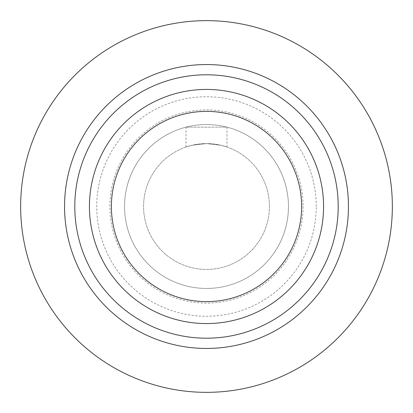 <?xml version="1.0" encoding="UTF-8"?>
<svg xmlns="http://www.w3.org/2000/svg" width="413" height="413" viewBox="0 0 413 413"><rect width="100%" height="100%" fill="white"/><g stroke="black" fill="none" stroke-linecap="round" stroke-linejoin="round"><path stroke-width="0.31" stroke-dasharray="2.06 1.55" d="M392.35 206.5A185.85 185.85 0 0 1 206.5 392.35A185.85 185.85 0 0 1 20.65 206.5A185.85 185.85 0 0 1 206.5 20.65A185.85 185.85 0 0 1 392.35 206.5A185.85 185.85 0 0 1 206.5 392.35A185.85 185.85 0 0 1 20.65 206.5A185.85 185.85 0 0 1 206.5 20.65A185.85 185.85 0 0 1 392.35 206.5A185.85 185.85 0 0 0 206.5 20.65A185.85 185.85 0 0 0 20.65 206.5A185.85 185.85 0 0 0 206.5 392.35A185.85 185.85 0 0 0 392.35 206.5M316.255 206.5A109.755 109.755 0 0 0 206.5 96.745A109.755 109.755 0 0 0 96.745 206.5A109.755 109.755 0 0 0 206.5 316.255A109.755 109.755 0 0 0 316.255 206.5M269.426 206.5A62.926 62.926 0 0 0 206.5 143.574A62.926 62.926 0 0 0 143.574 206.5A62.926 62.926 0 0 0 206.5 269.426A62.926 62.926 0 0 0 269.426 206.5A62.926 62.926 0 0 1 206.5 269.426A62.926 62.926 0 0 1 143.574 206.5A62.926 62.926 0 0 1 206.5 143.574A62.926 62.926 0 0 1 269.426 206.5M226.99 147.002L220.981 145.262L206.505 143.574L191.993 145.268L186.01 147.002L192.019 145.262L206.5 143.574L221.007 145.268L226.99 147.002L226.99 127.152L186.01 127.152L226.99 127.152M186.01 147.002L186.01 127.152M288.45 206.5A81.95 81.95 0 0 0 206.5 124.55A81.95 81.95 0 0 0 124.55 206.5A81.95 81.95 0 0 0 206.5 288.45A81.95 81.95 0 0 0 288.45 206.5A81.95 81.95 0 0 1 206.5 288.45A81.95 81.95 0 0 1 124.55 206.5A81.95 81.95 0 0 1 206.5 124.55A81.95 81.95 0 0 1 288.45 206.5A81.95 81.95 0 0 0 206.5 124.55A81.95 81.95 0 0 0 124.55 206.5A81.95 81.95 0 0 0 206.5 288.45A81.95 81.95 0 0 0 288.45 206.5M323.57 206.5A117.07 117.07 0 0 0 206.5 89.43A117.07 117.07 0 0 0 89.43 206.5A117.07 117.07 0 0 0 206.5 323.57A117.07 117.07 0 0 0 323.57 206.5M303.085 206.5A96.585 96.585 0 0 1 206.5 303.085A96.585 96.585 0 0 1 109.915 206.5A96.585 96.585 0 0 1 206.5 109.915A96.585 96.585 0 0 1 303.085 206.5"/><path stroke-width="0.62" d="M392.35 206.5A185.85 185.85 0 0 0 206.5 20.65A185.85 185.85 0 0 0 20.65 206.5A185.85 185.85 0 0 0 206.5 392.35A185.85 185.85 0 0 0 392.35 206.5M348.448 206.5A141.948 141.948 0 0 1 206.5 348.448A141.948 141.948 0 0 1 64.552 206.5A141.948 141.948 0 0 1 206.5 64.552A141.948 141.948 0 0 1 348.448 206.5M323.57 206.5A117.07 117.07 0 0 0 206.5 89.43A117.07 117.07 0 0 0 89.43 206.5A117.07 117.07 0 0 0 206.5 323.57A117.07 117.07 0 0 0 323.57 206.5A117.07 117.07 0 0 1 206.5 323.57A117.07 117.07 0 0 1 89.43 206.5A117.07 117.07 0 0 1 206.5 89.43A117.07 117.07 0 0 1 323.57 206.5M301.619 206.5A95.119 95.119 0 0 0 206.5 111.381A95.119 95.119 0 0 0 111.381 206.5A95.119 95.119 0 0 0 206.5 301.619A95.119 95.119 0 0 0 301.619 206.5M338.206 206.5A131.706 131.706 0 0 0 206.5 74.794A131.706 131.706 0 0 0 74.794 206.5A131.706 131.706 0 0 0 206.5 338.206A131.706 131.706 0 0 0 338.206 206.5"/></g></svg>
